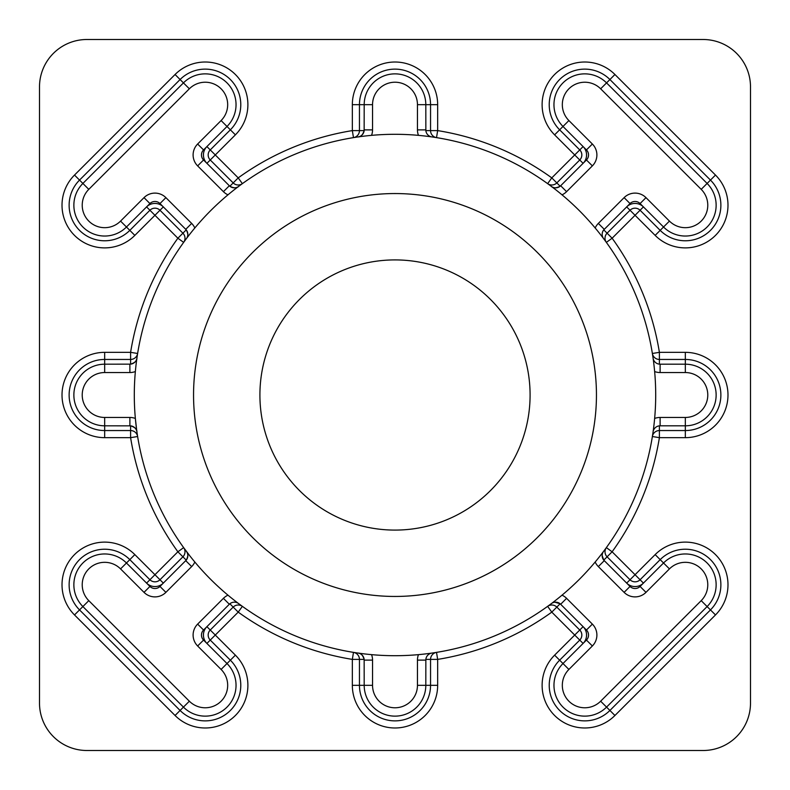 <?xml version="1.0" encoding="UTF-8"?>
<svg xmlns="http://www.w3.org/2000/svg" width="790" height="790" viewBox="0 0 790 790"><rect width="100%" height="100%" fill="white"/><g stroke="black" fill="none" stroke-linecap="round" stroke-linejoin="round"><path stroke-width="1.19" d="M530.09 395A135.09 135.09 0 0 1 395 530.09A135.09 135.09 0 0 1 259.91 395A135.09 135.09 0 0 1 395 259.91A135.09 135.09 0 0 1 530.09 395M193.55 395A201.45 201.45 0 0 0 395 596.45A201.45 201.45 0 0 0 596.45 395A201.45 201.45 0 0 0 395 193.55A201.45 201.45 0 0 0 193.55 395M560.14 186.233L560.673 185.749A7.11 7.11 0 0 1 551.38 186.41C553.178 188.356 556.091 188.297 560.14 186.233L551.785 177.878L547.628 183.645A7.11 7.11 0 0 0 556.812 182.915L579.751 159.975A7.11 7.11 0 0 0 579.751 149.922L574.715 154.949L554.61 134.843A42.66 42.66 0 0 1 568.445 65.264A42.66 42.66 0 0 1 614.936 74.507L715.493 175.064A42.66 42.66 0 0 1 715.493 235.39A42.66 42.66 0 0 1 655.157 235.39L635.051 215.285L612.122 238.215A267.81 267.81 0 0 1 659.393 352.34L685.325 352.34A42.66 42.66 0 0 1 727.985 395A42.66 42.66 0 0 1 685.325 437.66L659.393 437.66A267.81 267.81 0 0 1 612.122 551.785L635.051 574.715L655.157 554.61A42.66 42.66 0 0 1 715.493 554.61A42.66 42.66 0 0 1 715.493 614.936L614.936 715.493A42.66 42.66 0 0 1 542.118 685.325A42.66 42.66 0 0 1 554.61 655.157L574.715 635.051L551.785 612.122A267.81 267.81 0 0 1 437.66 659.393L436.524 652.372A7.11 7.11 0 0 0 430.55 659.393L430.55 685.325A35.55 35.55 0 0 1 395 720.875A35.55 35.55 0 0 1 359.45 685.325L359.45 659.393A7.11 7.11 0 0 0 353.476 652.372L352.34 659.393A267.81 267.81 0 0 1 238.215 612.122L242.372 606.355A7.11 7.11 0 0 0 233.188 607.085L210.249 630.025A7.11 7.11 0 0 0 210.249 640.078L230.364 660.183A35.55 35.55 0 0 1 230.364 710.467A35.55 35.55 0 0 1 180.09 710.467L79.533 609.91A35.55 35.55 0 0 1 91.067 551.933A35.55 35.55 0 0 1 129.817 559.636L149.922 579.751A7.11 7.11 0 0 0 159.975 579.751L182.915 556.812A7.11 7.11 0 0 0 183.645 547.628L189.679 555.646M238.619 603.59A7.11 7.11 0 0 0 229.327 604.251L229.86 603.767L238.215 612.122L215.285 635.051L235.39 655.157A42.66 42.66 0 0 1 235.39 715.493A42.66 42.66 0 0 1 175.064 715.493L74.507 614.936A42.66 42.66 0 0 1 88.352 545.367A42.66 42.66 0 0 1 134.843 554.61L154.949 574.715L177.878 551.785A267.81 267.81 0 0 1 130.607 437.66L104.675 437.66A42.66 42.66 0 0 1 62.015 395A42.66 42.66 0 0 1 104.675 352.34L130.607 352.34A267.81 267.81 0 0 1 177.878 238.215L182.915 233.188L159.975 210.249A7.11 7.11 0 0 0 149.922 210.249L129.817 230.364A35.55 35.55 0 0 1 69.125 205.222A35.55 35.55 0 0 1 79.533 180.09L180.09 79.533A35.55 35.55 0 0 1 230.364 79.533A35.55 35.55 0 0 1 230.364 129.817L210.249 149.922A7.11 7.11 0 0 0 210.249 159.975L233.188 182.915A7.11 7.11 0 0 0 242.372 183.645L238.215 177.878L229.86 186.233C233.88 188.297 236.803 188.356 238.619 186.41A7.11 7.11 0 0 1 229.327 185.749L229.86 186.233M194.824 562.016A15.464 15.464 0 0 1 191.664 566.588L165.89 592.362A15.464 15.464 0 0 1 144.017 592.362L120.554 568.899A22.456 22.456 0 0 0 82.219 584.778A22.456 22.456 0 0 0 88.796 600.647L189.353 701.204A22.456 22.456 0 0 0 221.101 701.204A22.456 22.456 0 0 0 221.101 669.446L197.638 645.983A15.464 15.464 0 0 1 197.638 624.11L223.412 598.336L229.327 604.251L203.553 630.025A7.11 7.11 0 0 0 203.553 640.078L227.016 663.541A30.81 30.81 0 0 1 227.016 707.109A30.81 30.81 0 0 1 183.438 707.109L82.891 606.562A30.81 30.81 0 0 1 92.884 556.308A30.81 30.81 0 0 1 126.459 562.984L149.922 586.447A7.11 7.11 0 0 0 159.975 586.447L186.233 560.14L177.878 551.785L183.645 547.628M603.59 551.38A7.11 7.11 0 0 0 602.168 555.646L603.767 560.14L612.122 551.785L606.355 547.628A7.11 7.11 0 0 0 607.085 556.812L630.025 579.751A7.11 7.11 0 0 0 640.078 579.751L660.183 559.636A35.55 35.55 0 0 1 710.467 559.636A35.55 35.55 0 0 1 710.467 609.91L609.91 710.467A35.55 35.55 0 0 1 549.228 685.325A35.55 35.55 0 0 1 559.636 660.183L579.751 640.078L583.099 643.425A11.85 11.85 0 0 0 583.099 626.668L574.715 635.051L579.751 640.078A7.11 7.11 0 0 0 579.751 630.025L556.812 607.085A7.11 7.11 0 0 0 547.628 606.355L551.785 612.122L560.14 603.767L554.926 602.207M595.176 227.984A15.464 15.464 0 0 1 598.336 223.412L624.11 197.638A15.464 15.464 0 0 1 645.983 197.638L669.446 221.101A22.456 22.456 0 0 0 701.204 221.101A22.456 22.456 0 0 0 701.204 189.353L600.647 88.796A22.456 22.456 0 0 0 562.322 104.675A22.456 22.456 0 0 0 568.899 120.554L592.362 144.017A15.464 15.464 0 0 1 592.362 165.89L566.588 191.664A15.464 15.464 0 0 1 562.016 194.824M566.588 191.664L560.673 185.749L586.447 159.975A7.11 7.11 0 0 0 586.447 149.922L562.984 126.459A30.81 30.81 0 0 1 572.987 76.205A30.81 30.81 0 0 1 606.562 82.891L707.109 183.438A30.81 30.81 0 0 1 707.109 227.016A30.81 30.81 0 0 1 663.541 227.016L640.078 203.553A7.11 7.11 0 0 0 630.025 203.553L603.767 229.86L607.085 233.188A7.11 7.11 0 0 0 606.355 242.372L612.122 238.215L607.085 233.188L630.025 210.249L635.051 215.285L640.078 210.249A7.11 7.11 0 0 0 630.025 210.249L626.668 206.901A11.85 11.85 0 0 1 643.425 206.901L640.078 210.249L660.183 230.364L669.446 221.101M562.016 595.176A15.464 15.464 0 0 1 566.588 598.336L592.362 624.11A15.464 15.464 0 0 1 592.362 645.983L568.899 669.446A22.456 22.456 0 0 0 576.187 706.072A22.456 22.456 0 0 0 600.647 701.204L701.204 600.647A22.456 22.456 0 0 0 701.204 568.899A22.456 22.456 0 0 0 669.446 568.899L645.983 592.362A15.464 15.464 0 0 1 624.11 592.362L598.336 566.588A15.464 15.464 0 0 1 595.176 562.016M603.767 560.14L630.025 586.447A7.11 7.11 0 0 0 640.078 586.447L663.541 562.984A30.81 30.81 0 0 1 707.109 562.984A30.81 30.81 0 0 1 707.109 606.562L606.562 707.109A30.81 30.81 0 0 1 553.968 685.325A30.81 30.81 0 0 1 562.984 663.541L586.447 640.078A7.11 7.11 0 0 0 586.447 630.025L560.14 603.767M135.357 371.547A15.464 15.464 0 0 1 129.886 372.544L104.675 372.544A22.456 22.456 0 0 0 82.219 395A22.456 22.456 0 0 0 104.675 417.456L129.886 417.456A15.464 15.464 0 0 1 135.357 418.453L136.67 430.066M129.886 417.456L129.886 425.81A7.11 7.11 0 0 1 136.927 431.913C137.035 429.276 134.932 427.252 130.607 425.85L104.675 425.81A30.81 30.81 0 0 1 73.865 395A30.81 30.81 0 0 1 104.675 364.19L130.607 364.151C134.912 362.768 137.016 360.744 136.927 358.087A7.11 7.11 0 0 1 129.886 364.19L129.886 372.544M191.664 566.588L185.749 560.673A7.11 7.11 0 0 0 186.41 551.38L186.697 551.785C188.385 553.622 188.227 556.407 186.233 560.14M598.336 223.412L604.251 229.327A7.11 7.11 0 0 0 603.59 238.619M186.233 229.86L185.749 229.327A7.11 7.11 0 0 1 186.41 238.619L186.697 238.215C188.385 236.408 188.227 233.623 186.233 229.86L182.915 233.188A7.11 7.11 0 0 1 183.645 242.372L177.878 238.215L154.949 215.285L134.843 235.39A42.66 42.66 0 0 1 62.015 205.222A42.66 42.66 0 0 1 74.507 175.064L175.064 74.507A42.66 42.66 0 0 1 235.39 74.507A42.66 42.66 0 0 1 235.39 134.843L215.285 154.949L238.215 177.878A267.81 267.81 0 0 1 352.34 130.607L353.476 137.628A7.11 7.11 0 0 0 359.45 130.607L359.45 104.675A35.55 35.55 0 0 1 395 69.125A35.55 35.55 0 0 1 430.55 104.675L430.55 130.607A7.11 7.11 0 0 0 436.524 137.628L437.66 130.607A267.81 267.81 0 0 1 551.785 177.878L574.715 154.949L583.099 163.333A11.85 11.85 0 0 0 583.099 146.575L579.751 149.922L559.636 129.817A35.55 35.55 0 0 1 571.17 71.831A35.55 35.55 0 0 1 609.91 79.533L710.467 180.09A35.55 35.55 0 0 1 710.467 230.364A35.55 35.55 0 0 1 660.183 230.364L655.157 235.39M130.607 425.85L130.607 437.66L137.628 436.524A7.11 7.11 0 0 0 130.607 430.55L104.675 430.55A35.55 35.55 0 0 1 69.125 395A35.55 35.55 0 0 1 104.675 359.45L130.607 359.45A7.11 7.11 0 0 0 137.628 353.476L130.607 352.34L130.607 364.151M227.984 194.824A15.464 15.464 0 0 1 223.412 191.664L197.638 165.89A15.464 15.464 0 0 1 197.638 144.017L221.101 120.554A22.456 22.456 0 0 0 221.101 88.796A22.456 22.456 0 0 0 189.353 88.796L88.796 189.353A22.456 22.456 0 0 0 96.084 225.97A22.456 22.456 0 0 0 120.554 221.101L144.017 197.638A15.464 15.464 0 0 1 165.89 197.638L191.664 223.412A15.464 15.464 0 0 1 194.824 227.984M191.664 223.412L185.749 229.327L159.975 203.553A7.11 7.11 0 0 0 149.922 203.553L126.459 227.016A30.81 30.81 0 0 1 73.865 205.222A30.81 30.81 0 0 1 82.891 183.438L183.438 82.891A30.81 30.81 0 0 1 227.016 82.891A30.81 30.81 0 0 1 227.016 126.459L203.553 149.922A7.11 7.11 0 0 0 203.553 159.975L229.327 185.749L223.412 191.664M655.7 395A260.7 260.7 0 0 0 395 134.3A260.7 260.7 0 0 0 134.3 395A260.7 260.7 0 0 0 395 655.7A260.7 260.7 0 0 0 655.7 395M189.679 234.353L187.112 237.681M163.333 583.099A11.85 11.85 0 0 1 146.575 583.099L154.949 574.715L163.333 583.099M643.425 583.099A11.85 11.85 0 0 1 626.668 583.099L635.051 574.715L643.425 583.099M206.901 643.425A11.85 11.85 0 0 1 206.901 626.668L215.285 635.051L206.901 643.425M750.5 703.1L750.5 86.9A47.4 47.4 0 0 0 703.1 39.5L86.9 39.5A47.4 47.4 0 0 0 39.5 86.9L39.5 703.1A47.4 47.4 0 0 0 86.9 750.5L703.1 750.5A47.4 47.4 0 0 0 750.5 703.1M206.901 163.333A11.85 11.85 0 0 1 206.901 146.575L215.285 154.949L206.901 163.333M146.575 206.901A11.85 11.85 0 0 1 163.333 206.901L154.949 215.285L146.575 206.901M418.453 135.357A15.464 15.464 0 0 1 417.456 129.886L417.456 104.675A22.456 22.456 0 0 0 395 82.219A22.456 22.456 0 0 0 372.544 104.675L372.544 129.886A15.464 15.464 0 0 1 371.547 135.357M437.66 104.675L425.81 104.675L425.85 130.607L437.66 130.607L437.66 104.675A42.66 42.66 0 0 0 395 62.015A42.66 42.66 0 0 0 352.34 104.675L352.34 130.607L364.151 130.607L364.19 104.675A30.81 30.81 0 0 1 395 73.865A30.81 30.81 0 0 1 425.81 104.675L417.456 104.675M372.544 129.886L364.19 129.886A7.11 7.11 0 0 1 358.087 136.927C360.724 137.035 362.748 134.932 364.151 130.607M417.456 129.886L425.81 129.886A7.11 7.11 0 0 0 431.913 136.927M653.073 358.087A7.11 7.11 0 0 0 660.114 364.19L659.393 364.151L659.393 352.34L652.372 353.476A7.11 7.11 0 0 0 659.393 359.45L685.325 359.45A35.55 35.55 0 0 1 720.875 395A35.55 35.55 0 0 1 685.325 430.55L659.393 430.55A7.11 7.11 0 0 0 652.372 436.524L659.393 437.66L659.393 425.85L660.114 425.81A7.11 7.11 0 0 0 653.073 431.913M223.412 598.336A15.464 15.464 0 0 1 227.984 595.176M371.547 654.643A15.464 15.464 0 0 1 372.544 660.114L372.544 685.325A22.456 22.456 0 0 0 395 707.781A22.456 22.456 0 0 0 417.456 685.325L417.456 660.114A15.464 15.464 0 0 1 418.453 654.643M364.151 659.393L352.34 659.393L352.34 685.325A42.66 42.66 0 0 0 395 727.985A42.66 42.66 0 0 0 437.66 685.325L437.66 659.393L425.85 659.393L425.81 685.325A30.81 30.81 0 0 1 395 716.135A30.81 30.81 0 0 1 364.19 685.325L364.151 659.393C362.768 655.088 360.744 652.984 358.087 653.073A7.11 7.11 0 0 1 364.19 660.114L372.544 660.114M654.643 418.453A15.464 15.464 0 0 1 660.114 417.456L685.325 417.456A22.456 22.456 0 0 0 707.781 395A22.456 22.456 0 0 0 685.325 372.544L660.114 372.544A15.464 15.464 0 0 1 654.643 371.547M660.114 372.544L660.114 364.19L685.325 364.19A30.81 30.81 0 0 1 716.135 395A30.81 30.81 0 0 1 685.325 425.81L660.114 425.81L660.114 417.456M602.168 555.646A7.11 7.11 0 0 0 604.251 560.673L598.336 566.588M566.588 598.336L560.673 604.251A7.11 7.11 0 0 0 551.38 603.59M431.913 653.073A7.11 7.11 0 0 0 425.81 660.114L417.456 660.114M74.507 175.064L88.796 189.353M600.647 88.796L614.936 74.507M104.675 352.34L104.675 372.544M134.843 554.61L120.554 568.899M568.899 669.446L554.61 655.157M554.61 134.843L568.899 120.554M586.447 149.922L592.362 144.017M586.447 630.025L592.362 624.11M614.936 715.493L600.647 701.204M104.675 437.66L104.675 417.456M74.507 614.936L88.796 600.647M134.843 235.39L120.554 221.101M175.064 74.507L189.353 88.796M235.39 134.843L221.101 120.554M352.34 104.675L372.544 104.675M159.975 203.553L165.89 197.638M149.922 203.553L144.017 197.638M203.553 149.922L197.638 144.017M203.553 159.975L197.638 165.89M235.39 655.157L221.101 669.446M175.064 715.493L189.353 701.204M655.157 554.61L669.446 568.899M715.493 614.936L701.204 600.647M437.66 685.325L417.456 685.325M352.34 685.325L372.544 685.325M715.493 175.064L701.204 189.353M685.325 352.34L685.325 372.544M685.325 437.66L685.325 417.456M203.553 630.025L197.638 624.11M203.553 640.078L197.638 645.983M149.922 586.447L144.017 592.362M159.975 586.447L165.89 592.362M630.025 586.447L624.11 592.362M640.078 586.447L645.983 592.362M586.447 640.078L592.362 645.983M586.447 159.975L592.362 165.89M640.078 203.553L645.983 197.638M630.025 203.553L624.11 197.638"/></g></svg>
